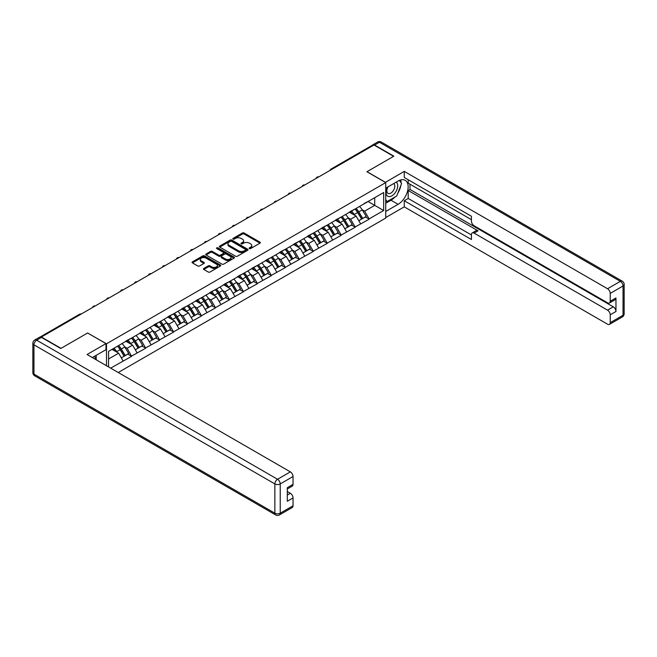 <?xml version="1.0" encoding="UTF-8"?>
<svg xmlns="http://www.w3.org/2000/svg" width="657" height="657" viewBox="0 0 657 657"><rect width="100%" height="100%" fill="white"/><g stroke="black" fill="none" stroke-linecap="round" stroke-linejoin="round"><path stroke-width="0.99" d="M249.405 248.56A0.871 0.501 0 0 0 250.637 248.56L259.975 243.164A1.24 0.714 0 0 0 260.336 242.655A1.24 0.714 0 0 0 259.975 242.154L244.158 233.013A1.24 0.714 0 0 0 242.392 233.013L233.054 238.409A0.871 0.501 0 0 0 234.286 239.115L235.493 238.417A3.975 2.3 0 0 1 241.119 238.417L242.441 239.181A3.975 2.3 0 0 1 243.607 240.807A3.975 2.3 0 0 1 242.441 242.425L241.234 243.123A0.871 0.501 0 0 0 242.458 243.837L243.673 243.139A3.975 2.3 0 0 1 249.299 243.139L250.613 243.903A3.975 2.3 0 0 1 251.779 245.521A3.975 2.3 0 0 1 250.613 247.147L249.405 247.845A0.871 0.501 0 0 0 249.405 248.56L249.405 247.845M203.81 268.442A1.24 0.714 0 0 0 203.44 268.943A1.24 0.714 0 0 0 203.81 269.452L208.244 272.014A1.24 0.714 0 0 0 210.002 272.014L220.374 266.028A1.24 0.714 0 0 0 220.744 265.518A1.24 0.714 0 0 0 220.374 265.009L204.557 255.877A1.24 0.714 0 0 0 202.799 255.877L192.427 261.864A1.24 0.714 0 0 0 192.058 262.373A1.24 0.714 0 0 0 192.427 262.882L197.782 265.978A1.24 0.714 0 0 0 199.547 265.978L203.982 263.416A1.24 0.714 0 0 0 204.343 262.907A1.24 0.714 0 0 0 203.982 262.398L201.321 260.862A3.326 1.922 0 0 1 200.352 259.507A3.326 1.922 0 0 1 202.405 257.733A3.326 1.922 0 0 1 206.027 258.152L216.44 264.163A3.326 1.922 0 0 1 217.418 265.518A3.326 1.922 0 0 1 215.365 267.292A3.326 1.922 0 0 1 211.743 266.873L210.002 265.871A1.24 0.714 0 0 0 208.244 265.871L203.81 268.442L203.81 269.452M87.693 332.943L61.011 348.35L41.399 337.033L373.989 145.008L393.6 156.333L366.918 171.74L385.725 182.597L106.5 343.8L87.693 333.05M235.584 256.23A1.24 0.714 0 0 0 237.341 256.23L247.714 250.243A1.24 0.714 0 0 0 248.075 249.734A1.24 0.714 0 0 0 247.714 249.233L231.888 240.092A1.24 0.714 0 0 0 230.131 240.092L219.758 246.079A1.24 0.714 0 0 0 219.397 246.589A1.24 0.714 0 0 0 219.758 247.098L235.584 256.23M217.073 248.748A0.871 0.501 0 0 1 217.96 248.872L217.96 247.837L234.048 257.117A1.24 0.714 0 0 1 234.409 257.626A1.24 0.714 0 0 1 234.048 258.135L223.676 264.122A1.24 0.714 0 0 1 221.918 264.122L206.093 254.99L210.527 252.444L210.527 251.409L206.093 253.972A1.24 0.714 0 0 0 205.731 254.481A1.24 0.714 0 0 0 206.093 254.99L206.093 253.972M210.527 252.444A1.24 0.714 0 0 1 212.293 252.444L212.293 251.409A1.24 0.714 0 0 0 210.527 251.409M212.293 251.409L218.707 255.113A1.24 0.714 0 0 0 220.465 255.113L223.413 253.413A1.24 0.714 0 0 0 223.774 252.912A1.24 0.714 0 0 0 223.413 252.403L216.728 248.543A0.871 0.501 0 0 1 217.96 247.837M106.5 365.727L106.5 343.8M118.235 372.503L385.725 218.067L385.725 182.597M117.488 346.198A8.484 4.903 -120 0 1 120.395 349.598L124.345 356.127L127.795 354.131L131.622 356.34L127.146 348.276L124.658 346.847M131.622 356.34L110.663 368.134M108.561 366.918L108.561 351.355L383.663 192.526L383.663 210.511L369.111 218.921L364.635 211.16L362.155 209.731M354.977 209.082A8.484 4.903 -120 0 1 357.884 212.482L361.843 219.011L365.284 217.015L369.111 218.921M369.111 219.224L355.141 226.985L350.666 219.224L348.185 217.796M341.008 217.147A8.484 4.903 -120 0 1 343.915 220.547L347.865 227.076L351.314 225.08L355.141 226.985M355.141 227.289L341.172 235.05L336.696 227.289L334.216 225.86M327.038 225.211A8.484 4.903 -120 0 1 329.945 228.611L333.896 235.14L337.345 233.153L341.172 235.05M341.172 235.362L327.202 243.115L322.727 235.362L320.246 233.925M313.069 233.276A8.484 4.903 -120 0 1 315.976 236.676L319.926 243.205L323.375 241.218L327.202 243.115M327.202 243.427L313.233 251.179L308.757 243.427L306.277 241.99M299.099 241.349A8.484 4.903 -120 0 1 302.006 244.741L305.957 251.27L309.406 249.282L313.233 251.179M313.233 251.491L299.264 259.244L294.788 251.491L292.299 250.054M285.13 249.414A8.484 4.903 -120 0 1 288.037 252.805L291.987 259.334L295.436 257.347L299.264 259.244M299.264 259.556L285.294 267.309L280.81 259.556L278.33 258.119M271.16 257.478A8.484 4.903 -120 0 1 274.068 260.87L278.018 267.399L281.467 265.412L285.294 267.309M285.294 267.621L271.325 275.373L266.841 267.621L264.36 266.192M257.191 265.543A8.484 4.903 -120 0 1 260.09 268.935L264.048 275.472L267.498 273.476L271.325 275.373M271.325 275.685L257.347 283.438L252.871 275.685L250.391 274.256M243.221 273.608A8.484 4.903 -120 0 1 246.12 277.008L250.079 283.537L253.528 281.541L257.347 283.438M257.347 283.75L243.377 291.511L238.902 283.75L236.421 282.321M229.252 281.672A8.484 4.903 -120 0 1 232.151 285.072L236.109 291.601L239.559 289.606L243.377 291.511M243.377 291.815L229.408 299.576L224.932 291.815L222.452 290.386M215.274 289.737A8.484 4.903 -120 0 1 218.181 293.137L222.14 299.666L225.589 297.67L229.408 299.576M229.408 299.879L215.439 307.64L210.963 299.879L208.483 298.45M201.305 297.802A8.484 4.903 -120 0 1 204.212 301.202L208.17 307.731L211.611 305.743L215.439 307.64M215.439 307.952L201.469 315.705L196.993 307.952L194.513 306.515M187.335 305.866A8.484 4.903 -120 0 1 190.243 309.266L194.201 315.795L197.642 313.808L201.469 315.705M201.469 316.017L187.5 323.77L183.024 316.017L180.544 314.58M173.366 313.939A8.484 4.903 -120 0 1 176.273 317.331L180.223 323.86L183.673 321.873L187.5 323.77M187.5 324.082L173.53 331.834L169.054 324.082L166.574 322.644M159.396 322.004A8.484 4.903 -120 0 1 162.304 325.396L166.254 331.925L169.703 329.937L173.53 331.834M173.53 332.146L159.561 339.899L155.085 332.146L152.605 330.709M145.427 330.069A8.484 4.903 -120 0 1 148.334 333.46L152.284 339.989L155.734 338.002L159.561 339.899M159.561 340.211L145.591 347.964L141.115 340.211L138.635 338.782M131.457 338.133A8.484 4.903 -120 0 1 134.365 341.525L138.315 348.062L141.764 346.067L145.591 347.964M145.591 348.276L131.622 356.028M126.875 340.466L131.622 338.043M127.146 348.276L132.607 345.122L125.709 341.139M137.083 352.875L132.607 345.122M140.844 332.401L145.591 329.97M141.115 340.211L146.577 337.057L139.678 333.074M151.053 344.81L146.577 337.057M154.814 324.336L159.561 321.905M155.085 332.146L160.546 328.993L153.648 325.01M165.022 336.745L160.546 328.993M168.783 316.272L173.53 313.841M169.054 324.082L174.516 320.928L167.617 316.945M178.991 328.681L174.516 320.928M182.753 308.207L187.5 305.776M183.024 316.017L188.485 312.863L181.587 308.88M192.961 320.616L188.485 312.863M196.722 300.142L201.469 297.711M196.993 307.952L202.455 304.791L195.556 300.816M206.93 312.551L202.455 304.791M210.692 292.078L215.439 289.647M210.963 299.879L216.424 296.726L209.534 292.751M220.9 304.487L216.424 296.726M224.661 284.013L229.408 281.582M224.932 291.815L230.393 288.661L223.503 284.678M234.869 296.422L230.393 288.661M238.631 275.948L243.377 273.517M238.902 283.75L244.363 280.596L237.473 276.613M248.847 288.349L244.363 280.596M252.608 267.875L257.347 265.453M252.871 275.685L258.332 272.532L251.442 268.549M262.816 280.284L258.332 272.532M266.578 259.811L271.325 257.38M266.841 267.621L272.31 264.467L265.412 260.484M276.786 272.22L272.31 264.467M280.547 251.746L285.294 249.315M280.81 259.556L286.28 256.402L279.381 252.419M290.755 264.155L286.28 256.402M294.517 243.681L299.264 241.25M294.788 251.491L300.249 248.338L293.351 244.355M304.725 256.09L300.249 248.338M308.486 235.617L313.233 233.186M308.757 243.427L314.218 240.273L307.32 236.29M318.694 248.026L314.218 240.273M322.456 227.552L327.202 225.121M322.727 235.362L328.188 232.2L321.289 228.225M332.664 239.961L328.188 232.2M336.425 219.487L341.172 217.056M336.696 227.289L342.157 224.136L335.259 220.161M346.633 231.896L342.157 224.136M350.395 211.423L355.141 208.992M350.666 219.224L356.127 216.071L349.228 212.088M360.603 223.832L356.127 216.071M372.65 145.78L332.081 169.202M331.514 169.531A1.897 1.1 120 0 1 331.99 169.153A1.897 1.1 60 0 0 331.046 169.063L371.607 145.64A1.897 1.1 60 0 1 372.56 145.731M364.364 203.358L369.111 200.927M364.635 211.16L374.712 205.345L374.712 197.691L383.663 192.526M368.084 201.518L383.663 210.511M108.561 359.001L118.638 353.187L112.01 349.36M123.114 360.939L118.638 353.187M357.687 212.63L358.131 212.884M343.718 220.695L344.161 220.949M329.748 228.759L330.192 229.022M315.779 236.832L316.222 237.087M301.809 244.897L302.253 245.151M287.84 252.961L288.283 253.216M273.87 261.026L274.314 261.281M259.893 269.091L260.344 269.345M245.923 277.155L246.367 277.41M231.954 285.22L232.397 285.475M217.984 293.285L218.428 293.539M204.015 301.349L204.458 301.612M190.045 309.422L190.489 309.677M176.076 317.487L176.519 317.742M162.107 325.552L162.55 325.806M148.137 333.616L148.581 333.871M134.168 341.681L134.611 341.936M120.198 349.746L120.642 350M249.75 248.683L250.613 248.182A3.975 2.3 0 0 0 251.779 246.556L251.779 245.521M243.607 240.807L243.607 241.842A3.975 2.3 0 0 1 242.441 243.46L241.579 243.961M259.975 242.154L259.975 243.164L244.158 234.048A1.24 0.714 0 0 0 242.392 234.048L233.407 239.238M247.697 250.251L231.888 241.127A1.24 0.714 0 0 0 230.131 241.127L219.775 247.106L219.758 246.079M245.513 250.095A0.871 0.501 0 0 0 245.513 249.381L231.625 241.365A0.871 0.501 0 0 0 230.393 241.365L229.121 242.096A3.975 2.3 0 0 0 227.954 243.722A3.975 2.3 0 0 0 229.121 245.348L238.614 250.826A3.975 2.3 0 0 0 244.24 250.826L245.513 250.095L245.513 251.13A0.871 0.501 0 0 0 245.767 250.769L245.767 249.734M227.954 243.722L227.954 244.757A3.975 2.3 0 0 0 229.121 246.383L229.121 245.348M245.513 251.13L244.24 251.861A3.975 2.3 0 0 1 238.614 251.861L229.121 246.383M212.293 252.444L218.707 256.148A1.24 0.714 0 0 0 220.465 256.148L223.413 254.448A1.24 0.714 0 0 0 223.774 253.939L223.774 252.912M217.96 248.872L234.032 258.144M225.367 258.957A3.326 1.922 0 0 0 228.989 259.375A3.326 1.922 0 0 0 231.042 257.601A3.326 1.922 0 0 0 230.065 256.246L226.394 254.128A1.24 0.714 0 0 0 224.637 254.128L221.696 255.828A1.24 0.714 0 0 0 221.327 256.337A1.24 0.714 0 0 0 221.696 256.838L225.367 258.957L225.367 259.991A3.326 1.922 0 0 0 228.989 260.41A3.326 1.922 0 0 0 231.042 258.636L231.042 257.601M221.327 256.337L221.327 257.372A1.24 0.714 0 0 0 221.696 257.873L221.696 256.838M225.367 259.991L221.696 257.873M217.418 265.518L217.418 266.553A3.326 1.922 0 0 1 215.365 268.327A3.326 1.922 0 0 1 211.743 267.908L210.002 266.906A1.24 0.714 0 0 0 208.244 266.906L203.826 269.46M200.352 259.507L200.352 260.542A3.326 1.922 0 0 0 201.321 261.897L201.321 260.862M203.966 263.424L201.321 261.897M220.358 266.036L204.557 256.912A1.24 0.714 0 0 0 202.799 256.912L192.444 262.89M359.527 206.462A10.389 5.995 60 0 1 362.245 209.879L358.796 211.874A10.389 5.995 -120 0 0 356.078 208.45M358.796 211.874L362.754 218.403L366.204 216.408L362.245 209.879M361.843 219.011L362.754 218.403M365.284 217.015L366.204 216.408M350.14 211.57A8.484 4.903 60 0 1 352.481 213.968M351.462 211.111A10.389 5.995 60 0 1 354.189 214.535L354.575 215.176M358.829 220.752L361.588 219.077L357.638 212.548A10.389 5.995 -120 0 0 354.911 209.123M361.588 219.077L358.788 220.686M345.557 214.527A10.389 5.995 60 0 1 348.276 217.943L344.826 219.939A10.389 5.995 -120 0 0 342.108 216.514M344.826 219.939L348.785 226.468L352.234 224.472L348.276 217.943M347.865 227.076L348.785 226.468M351.314 225.08L352.234 224.472M336.17 219.635A8.484 4.903 60 0 1 338.511 222.033M337.493 219.175A10.389 5.995 60 0 1 340.219 222.6L340.605 223.24M344.859 228.817L347.619 227.141L343.668 220.612A10.389 5.995 -120 0 0 340.942 217.188M347.619 227.141L344.818 228.751M331.588 222.592A10.389 5.995 60 0 1 334.306 226.016L330.857 228.004A10.389 5.995 -120 0 0 328.139 224.579M330.857 228.004L334.815 234.533L338.265 232.545L334.306 226.016M333.896 235.14L334.815 234.533M337.345 233.153L338.265 232.545M322.201 227.7A8.484 4.903 60 0 1 324.542 230.098M323.523 227.24A10.389 5.995 60 0 1 326.25 230.664L326.636 231.313M330.89 236.881L333.649 235.206L329.691 228.677A10.389 5.995 -120 0 0 326.972 225.252M333.649 235.206L330.849 236.824M317.618 230.656A10.389 5.995 60 0 1 320.337 234.081L316.888 236.068A10.389 5.995 -120 0 0 314.169 232.644M316.888 236.068L320.846 242.597L324.287 240.61L320.337 234.081M319.926 243.205L320.846 242.597M323.375 241.218L324.287 240.61M308.232 235.764A8.484 4.903 60 0 1 310.572 238.163M309.554 235.313A10.389 5.995 60 0 1 312.28 238.729L312.666 239.378M316.912 244.946L319.68 243.271L315.721 236.742A10.389 5.995 -120 0 0 313.003 233.317M319.68 243.271L316.879 244.889M303.641 238.721A10.389 5.995 60 0 1 306.367 242.146L302.918 244.133A10.389 5.995 -120 0 0 300.2 240.708M302.918 244.133L306.876 250.662L310.318 248.675L306.367 242.146M305.957 251.27L306.876 250.662M309.406 249.282L310.318 248.675M294.262 243.829A8.484 4.903 60 0 1 296.603 246.227M295.584 243.377A10.389 5.995 60 0 1 298.303 246.794L298.697 247.443M302.943 253.011L305.71 251.335L301.752 244.806A10.389 5.995 -120 0 0 299.034 241.382M305.71 251.335L302.91 252.953M289.671 246.786A10.389 5.995 60 0 1 292.398 250.21L288.949 252.198A10.389 5.995 -120 0 0 286.23 248.781M288.949 252.198L292.907 258.727L296.348 256.739L292.398 250.21M291.987 259.334L292.907 258.727M295.436 257.347L296.348 256.739M280.293 251.894A8.484 4.903 60 0 1 282.633 254.292M281.615 251.442A10.389 5.995 60 0 1 284.333 254.859L284.727 255.507M288.973 261.075L291.741 259.4L287.782 252.871A10.389 5.995 -120 0 0 285.064 249.446M291.741 259.4L288.94 261.018M387.581 187.105A8.229 4.755 120 0 0 388.993 196.607A8.229 4.755 120 0 0 396.426 190.727A8.229 4.755 120 0 0 396.228 182.112M388.041 186.843A5.634 3.252 120 0 0 388.024 193.38A5.634 3.252 120 0 0 388.854 193.634A5.634 3.252 120 0 0 394.003 189.471A5.634 3.252 120 0 0 393.658 183.615A5.634 3.252 120 0 0 393.642 183.607M399.374 180.396L401.575 183.525L396.738 195.991L387.072 201.568L385.725 199.654M385.725 200.796L387.072 201.568M94.485 356.324L96.554 359.987M385.363 182.391L404.26 171.378L607.544 288.743L620.348 281.344L379.459 142.265L374.621 145.057L393.872 156.177L367.008 171.682L385.363 182.285M385.725 188.181L398.085 181.045A14.249 8.229 120 0 1 405.205 180.338A14.249 8.229 120 0 1 407.389 191.754A14.249 8.229 120 0 1 398.085 204.311L385.725 211.447M385.725 217.549L404.26 206.848L404.26 200.746L471.422 239.518L471.422 234.664A3.802 2.193 -120 0 1 472.211 232.923A3.802 2.193 -120 0 1 474.116 233.112L607.544 310.145L613.277 306.835A3.802 2.193 60 0 1 615.962 311.492L615.962 297.941A3.802 2.193 60 0 1 615.174 299.682L609.441 302.992A3.802 2.193 -120 0 0 610.23 301.251L610.23 293.392A3.802 2.193 -120 0 0 607.544 288.743M409.993 184.198L409.993 189.471L408.202 190.505L408.202 198.471L404.26 200.746M408.202 179.755L408.202 183.163L471.422 219.668M609.441 302.992A3.802 2.193 -120 0 1 607.544 302.803L474.116 225.77A3.802 2.193 -120 0 1 471.422 221.113L471.422 216.252L404.26 177.48L404.26 171.378M404.26 206.848L607.544 324.205A3.802 2.193 -120 0 0 609.441 324.394A3.802 2.193 -120 0 0 610.23 322.661L610.23 314.802A3.802 2.193 -120 0 0 607.544 310.145M374.621 145.057A3.802 2.193 -120 0 0 372.716 144.869A3.802 2.193 -120 0 0 372.125 145.567M408.202 190.505L478.05 230.837L474.116 233.112M409.993 189.471L613.277 306.835M408.202 198.471L471.422 234.968M472.211 232.923L476.153 230.648A3.802 2.193 60 0 1 478.05 230.837M385.725 203.276L391.005 200.229A14.249 8.229 120 0 0 394.956 197.018M397.781 193.289A14.249 8.229 120 0 0 400.852 185.381M401.082 182.835A14.249 8.229 120 0 0 400.729 179.928M385.725 201.625L386.439 201.206M41.481 337.394L36.652 340.186A3.802 2.193 -120 0 0 34.747 339.998L39.584 337.205A3.802 2.193 60 0 1 41.481 337.394L60.74 348.506L87.603 333L105.966 343.595L105.966 349.696L93.245 357.038A14.249 8.229 120 0 0 92.391 357.58M105.966 343.595L87.069 354.509L290.353 471.874A3.802 2.193 60 0 1 293.038 476.522L293.038 484.381A3.802 2.193 60 0 1 292.25 486.123L287.306 488.98M96.201 358.763L96.201 355.33M287.306 495.033L290.353 493.276A3.802 2.193 60 0 1 293.038 497.932L293.038 505.791A3.802 2.193 60 0 1 292.25 507.524L279.447 514.924A3.802 2.193 -120 0 0 280.235 513.183L293.038 505.791M293.038 484.381L287.306 487.691L287.306 501.242L293.038 497.932M290.353 493.276L287.306 491.518M275.702 254.85A10.389 5.995 60 0 1 278.428 258.275L274.979 260.262A10.389 5.995 -120 0 0 272.253 256.846M274.979 260.262L278.929 266.791L282.379 264.804L278.428 258.275M278.018 267.399L278.929 266.791M281.467 265.412L282.379 264.804M266.323 259.958A8.484 4.903 60 0 1 268.664 262.365M267.645 259.507A10.389 5.995 60 0 1 270.364 262.931L270.758 263.572M275.004 269.14L277.771 267.465L273.813 260.936A10.389 5.995 -120 0 0 271.095 257.511M277.771 267.465L274.971 269.083M261.732 262.915A10.389 5.995 60 0 1 264.459 266.34L261.01 268.327A10.389 5.995 -120 0 0 258.283 264.911M261.01 268.327L264.96 274.864L268.409 272.869L264.459 266.34M264.048 275.472L264.96 274.864M267.498 273.476L268.409 272.869M252.345 268.023A8.484 4.903 60 0 1 254.686 270.429M253.676 267.571A10.389 5.995 60 0 1 256.394 270.996L256.788 271.637M261.034 277.205L263.802 275.529L259.844 269A10.389 5.995 -120 0 0 257.125 265.584M263.802 275.529L261.001 277.147M247.763 270.98A10.389 5.995 60 0 1 250.489 274.404L247.04 276.4A10.389 5.995 -120 0 0 244.314 272.975M247.04 276.4L250.99 282.929L254.44 280.933L250.489 274.404M250.079 283.537L250.99 282.929M253.528 281.541L254.44 280.933M238.376 276.088A8.484 4.903 60 0 1 240.717 278.494M239.706 275.636A10.389 5.995 60 0 1 242.425 279.061L242.819 279.701M247.065 285.269L249.832 283.594L245.874 277.065A10.389 5.995 -120 0 0 243.156 273.649M249.832 283.594L247.032 285.212M233.793 279.053A10.389 5.995 60 0 1 236.512 282.469L233.071 284.465A10.389 5.995 -120 0 0 230.344 281.04M233.071 284.465L237.021 290.994L240.47 288.998L236.512 282.469M236.109 291.601L237.021 290.994M239.559 289.606L240.47 288.998M224.407 284.161A8.484 4.903 60 0 1 226.747 286.559M225.737 283.701A10.389 5.995 60 0 1 228.455 287.125L228.85 287.766M233.095 293.342L235.855 291.667L231.905 285.138A10.389 5.995 -120 0 0 229.178 281.713M235.855 291.667L233.063 293.277M219.824 287.117A10.389 5.995 60 0 1 222.542 290.534L219.101 292.529A10.389 5.995 -120 0 0 216.375 289.105M219.101 292.529L223.052 299.058L226.501 297.063L222.542 290.534M222.14 299.666L223.052 299.058M225.589 297.67L226.501 297.063M210.437 292.225A8.484 4.903 60 0 1 212.778 294.623M211.768 291.765A10.389 5.995 60 0 1 214.486 295.19L214.872 295.831M219.126 301.407L221.885 299.732L217.935 293.203A10.389 5.995 -120 0 0 215.209 289.778M221.885 299.732L219.093 301.341M205.855 295.182A10.389 5.995 60 0 1 208.573 298.607L205.124 300.594A10.389 5.995 -120 0 0 202.405 297.169M205.124 300.594L209.082 307.123L212.531 305.135L208.573 298.607M208.17 307.731L209.082 307.123M211.611 305.743L212.531 305.135M196.468 300.29A8.484 4.903 60 0 1 198.808 302.688M197.798 299.83A10.389 5.995 60 0 1 200.516 303.255L200.902 303.904M205.156 309.472L207.916 307.796L203.966 301.267A10.389 5.995 -120 0 0 201.239 297.843M207.916 307.796L205.124 309.414M191.885 303.247A10.389 5.995 60 0 1 194.603 306.671L191.154 308.659A10.389 5.995 -120 0 0 188.436 305.234M191.154 308.659L195.113 315.188L198.562 313.2L194.603 306.671M194.201 315.795L195.113 315.188M197.642 313.808L198.562 313.2M182.498 308.355A8.484 4.903 60 0 1 184.839 310.753M183.82 307.903A10.389 5.995 60 0 1 186.547 311.319L186.933 311.968M191.187 317.536L193.946 315.861L189.996 309.332A10.389 5.995 -120 0 0 187.27 305.907M193.946 315.861L191.146 317.479M177.916 311.311A10.389 5.995 60 0 1 180.634 314.736L177.185 316.723A10.389 5.995 -120 0 0 174.466 313.299M177.185 316.723L181.143 323.252L184.592 321.265L180.634 314.736M180.223 323.86L181.143 323.252M183.673 321.873L184.592 321.265M168.529 316.419A8.484 4.903 60 0 1 170.869 318.817M169.851 315.968A10.389 5.995 60 0 1 172.577 319.384L172.963 320.033M177.218 325.601L179.977 323.926L176.027 317.397A10.389 5.995 -120 0 0 173.3 313.972M179.977 323.926L177.176 325.543M163.946 319.376A10.389 5.995 60 0 1 166.664 322.801L163.215 324.788A10.389 5.995 -120 0 0 160.497 321.372M163.215 324.788L167.174 331.317L170.623 329.329L166.664 322.801M166.254 331.925L167.174 331.317M169.703 329.937L170.623 329.329M154.559 324.484A8.484 4.903 60 0 1 156.9 326.882M155.881 324.032A10.389 5.995 60 0 1 158.608 327.449L158.994 328.098M163.248 333.666L166.007 331.99L162.049 325.461A10.389 5.995 -120 0 0 159.331 322.037M166.007 331.99L163.207 333.608M149.977 327.441A10.389 5.995 60 0 1 152.695 330.865L149.246 332.853A10.389 5.995 -120 0 0 146.527 329.436M149.246 332.853L153.204 339.382L156.645 337.394L152.695 330.865M152.284 339.989L153.204 339.382M155.734 338.002L156.645 337.394M140.59 332.549A8.484 4.903 60 0 1 142.93 334.955M141.912 332.097A10.389 5.995 60 0 1 144.639 335.522L145.025 336.162M149.27 341.73L152.038 340.055L148.08 333.526A10.389 5.995 -120 0 0 145.361 330.101M152.038 340.055L149.238 341.673M135.999 335.505A10.389 5.995 60 0 1 138.726 338.93L135.276 340.917A10.389 5.995 -120 0 0 132.558 337.501M135.276 340.917L139.235 347.454L142.676 345.459L138.726 338.93M138.315 348.062L139.235 347.454M141.764 346.067L142.676 345.459M126.62 340.613A8.484 4.903 60 0 1 128.961 343.02M127.943 340.162A10.389 5.995 60 0 1 130.661 343.586L131.055 344.227M135.301 349.795L138.069 348.12L134.11 341.591A10.389 5.995 -120 0 0 131.392 338.174M138.069 348.12L135.268 349.738M122.03 343.57A10.389 5.995 60 0 1 124.756 346.995L121.307 348.99A10.389 5.995 -120 0 0 118.589 345.566M121.307 348.99L125.265 355.519L128.706 353.523L124.756 346.995M124.345 356.127L125.265 355.519M127.795 354.131L128.706 353.523M112.873 348.859A8.484 4.903 60 0 1 114.991 351.084M113.973 348.226A10.389 5.995 60 0 1 116.691 351.651L117.086 352.292M121.331 357.86L124.099 356.184L120.141 349.655A10.389 5.995 -120 0 0 117.422 346.239M124.099 356.184L121.299 357.802M80.622 314.383L40.989 337.164M81.008 314.161A1.897 1.1 -60 0 0 80.532 314.333A1.897 1.1 -120 0 0 79.579 314.243L40.093 337.041M317.536 177.604A1.897 1.1 120 0 1 318.021 177.218A1.897 1.1 -60 0 1 318.505 177.045M303.567 185.668A1.897 1.1 120 0 1 304.051 185.282A1.897 1.1 -60 0 1 304.536 185.11M289.597 193.733A1.897 1.1 120 0 1 290.082 193.347A1.897 1.1 -60 0 1 290.566 193.174M275.628 201.798A1.897 1.1 120 0 1 276.112 201.412A1.897 1.1 -60 0 1 276.597 201.239M261.658 209.862A1.897 1.1 120 0 1 262.143 209.484A1.897 1.1 -60 0 1 262.628 209.304M247.689 217.927A1.897 1.1 120 0 1 248.174 217.549A1.897 1.1 -60 0 1 248.65 217.368M233.72 225.992A1.897 1.1 120 0 1 234.204 225.614A1.897 1.1 -60 0 1 234.68 225.433M219.75 234.056A1.897 1.1 120 0 1 220.235 233.678A1.897 1.1 -60 0 1 220.711 233.506M205.781 242.121A1.897 1.1 120 0 1 206.265 241.743A1.897 1.1 -60 0 1 206.741 241.571M191.811 250.194A1.897 1.1 120 0 1 192.287 249.808A1.897 1.1 -60 0 1 192.772 249.635M177.842 258.258A1.897 1.1 120 0 1 178.318 257.873A1.897 1.1 -60 0 1 178.803 257.7M163.872 266.323A1.897 1.1 120 0 1 164.349 265.937A1.897 1.1 -60 0 1 164.833 265.765M149.895 274.388A1.897 1.1 120 0 1 150.379 274.002A1.897 1.1 -60 0 1 150.864 273.829M135.925 282.453A1.897 1.1 120 0 1 136.41 282.075A1.897 1.1 -60 0 1 136.894 281.894M121.956 290.517A1.897 1.1 120 0 1 122.44 290.139A1.897 1.1 -60 0 1 122.925 289.959M107.986 298.582A1.897 1.1 120 0 1 108.471 298.204A1.897 1.1 -60 0 1 108.955 298.023M94.017 306.647A1.897 1.1 120 0 1 94.501 306.269A1.897 1.1 -60 0 1 94.986 306.096M250.613 248.182L250.613 247.147M241.234 243.837L241.234 243.123M242.441 243.46L242.441 242.425M233.054 239.115L233.054 238.409M242.392 234.048L242.392 233.013M244.158 234.048L244.158 233.013M230.131 241.127L230.131 240.092M231.888 241.127L231.888 240.092M247.714 250.243L247.714 249.233M238.614 251.861L238.614 250.826M244.24 251.861L244.24 250.826M218.707 256.148L218.707 255.113M220.465 256.148L220.465 255.113M223.413 254.448L223.413 253.413M234.048 258.135L234.048 257.117M208.244 266.906L208.244 265.871M210.002 266.906L210.002 265.871M211.743 267.908L211.743 266.873M203.982 263.416L203.982 262.398M192.427 262.882L192.427 261.864M202.799 256.912L202.799 255.877M204.557 256.912L204.557 255.877M220.374 266.028L220.374 265.009M357.638 212.548L354.189 214.535M343.668 220.612L340.219 222.6M329.691 228.677L326.25 230.664M315.721 236.742L312.28 238.729M301.752 244.806L298.303 246.794M287.782 252.871L284.333 254.859M610.23 301.251L615.962 297.941M615.962 311.492L610.23 314.802M610.23 322.661L623.033 315.261L623.033 286L610.23 293.392M391.005 200.229L398.085 204.311M623.033 315.261A3.802 2.193 60 0 1 622.253 317.002A3.802 3.802 0 0 0 624.15 313.709A3.802 2.193 180 0 1 623.033 315.261M623.033 286A3.802 2.193 0 0 0 624.15 284.448A3.802 3.802 0 0 0 622.253 281.155A3.802 2.193 -60 0 0 620.348 281.344A3.802 2.193 60 0 1 623.033 286M372.716 144.869L377.553 142.076A3.802 2.193 60 0 1 379.459 142.265A3.802 2.193 -60 0 1 381.356 142.076L622.253 281.155M34.747 339.998A3.802 3.802 0 0 0 32.85 343.291A3.802 2.193 180 0 0 33.967 344.835A3.802 2.193 -60 0 1 36.652 340.186L277.541 479.265A3.802 2.193 -60 0 0 274.856 483.922L33.967 344.835L33.967 374.104L274.856 513.183L274.856 483.922A3.802 2.193 0 0 0 280.235 483.922L280.235 513.183A3.802 2.193 180 0 1 274.856 513.183A3.802 2.193 -60 0 0 275.644 514.924A3.802 3.802 0 0 0 279.447 514.924M293.038 476.522L280.235 483.922A3.802 2.193 -120 0 0 277.541 479.265L290.353 471.874M34.747 375.845A3.802 2.193 -60 0 1 33.967 374.104A3.802 2.193 0 0 1 32.85 372.552A3.802 3.802 0 0 0 34.747 375.845L275.644 514.924M273.813 260.936L270.364 262.931M259.844 269L256.394 270.996M245.874 277.065L242.425 279.061M231.905 285.138L228.455 287.125M217.935 293.203L214.486 295.19M203.966 301.267L200.516 303.255M189.996 309.332L186.547 311.319M176.027 317.397L172.577 319.384M162.049 325.461L158.608 327.449M148.08 333.526L144.639 335.522M134.11 341.591L130.661 343.586M120.141 349.655L116.691 351.651M331.046 169.063A1.897 1.897 0 0 0 330.126 170.335M318.629 176.971A1.897 1.897 0 0 0 316.157 178.4M304.659 185.036A1.897 1.897 0 0 0 302.187 186.465M290.69 193.101A1.897 1.897 0 0 0 288.218 194.529M276.72 201.165A1.897 1.897 0 0 0 274.248 202.594M262.751 209.23A1.897 1.897 0 0 0 260.279 210.659M248.781 217.295A1.897 1.897 0 0 0 246.309 218.724M234.812 225.367A1.897 1.897 0 0 0 232.34 226.788M220.842 233.432A1.897 1.897 0 0 0 218.37 234.853M206.873 241.497A1.897 1.897 0 0 0 204.401 242.926M192.903 249.561A1.897 1.897 0 0 0 190.431 250.99M178.934 257.626A1.897 1.897 0 0 0 176.462 259.055M164.956 265.691A1.897 1.897 0 0 0 162.484 267.12M150.987 273.755A1.897 1.897 0 0 0 148.515 275.184M137.017 281.82A1.897 1.897 0 0 0 134.545 283.249M123.048 289.885A1.897 1.897 0 0 0 120.576 291.314M109.078 297.958A1.897 1.897 0 0 0 106.606 299.378M95.109 306.022A1.897 1.897 0 0 0 92.637 307.443M81.139 314.087A1.897 1.897 0 0 0 79.579 314.243M609.441 324.394L622.253 317.002M624.15 313.709L624.15 284.448M381.356 142.076A3.802 3.802 0 0 0 377.553 142.076M32.85 343.291L32.85 372.552"/></g></svg>
